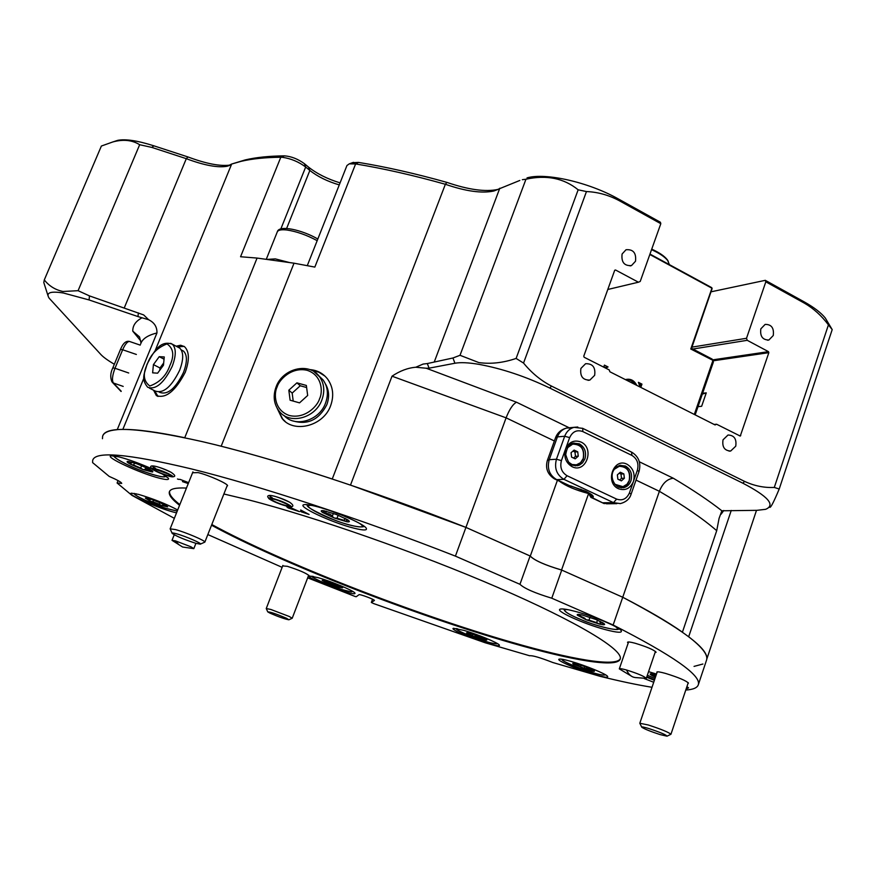 <?xml version="1.0" encoding="UTF-8"?>
<svg xmlns="http://www.w3.org/2000/svg" width="876" height="876" viewBox="0 0 876 876"><rect width="100%" height="100%" fill="white"/><g stroke="black" fill="none" stroke-linecap="round" stroke-linejoin="round"><path stroke-width="1.31" d="M669.373 264.618L667.775 260.632C664.796 256.854 659.387 253.197 651.547 249.671M668.278 261.355L667.249 259.679C664.402 256.055 659.223 252.54 651.733 249.145M691.558 348.309L712.1 288.62L711.761 287.656L649.981 254.084M712.1 288.62L711.761 287.656M604.002 367.285L604.418 365.117L608.053 366.956L604.462 367.515M608.053 366.956L605.546 368.073M640.071 387.028L638.396 382.33L641.966 384.137L640.991 383.885L639.995 386.721M713.305 362.27L713.195 360.474L711.838 359.007M713.195 360.474L690.781 349.009L691.602 348.418M690.781 349.009L711.936 288.226L649.828 254.489M625.475 379.647L626.099 379.45C630.775 378.563 634.323 380.534 636.753 385.352M603.695 367.132L604.418 365.117M639.053 384.148L640.991 383.885M641.966 384.137L640.816 387.4M307.662 577.853L355.262 596.534L356.258 596.709L359.007 594.705C359.543 593.851 375.037 599.666 374.391 600.476L371.336 602.458L373.691 603.597L485.184 642.765L529.673 655.763C532.4 655.314 540.12 657.569 552.822 662.519L599.983 676.294C619.737 681.2 637.082 684.868 652.007 687.288M353.959 528.173C331.949 522.775 295.595 505.715 304.18 504.642C306.02 504.302 309.688 504.817 315.185 506.175C332.672 510.401 362.763 523.3 366.048 527.91C367.887 530.538 363.868 530.626 353.959 528.173M223.884 493.998L248.072 499.758C314.462 516.676 418.64 553.15 498.313 587.654C578.171 622.234 623.055 649.707 620.274 658.84C617.898 668.344 572.148 660.504 511.299 642.875C414.228 614.952 280.594 562.874 211.532 525.217M179.558 505.299C172.101 499.539 168.685 495.115 169.309 492.027C170.064 488.841 175.78 487.527 186.446 488.074M169.309 492.027L169.615 491.272C168.98 494.382 172.386 498.816 179.843 504.587M211.806 524.527C280.846 562.228 414.468 614.306 511.54 642.196C570.944 659.387 616.003 667.26 620.296 658.719M192.578 472.755L198.118 472.602C208.74 475.12 228.756 484.132 227.519 485.808L226.983 486.147M282.674 565.929L287.339 566.312C298.957 570.046 306.129 573.112 308.856 575.51L308.494 575.674M657.011 672.56L656.814 672.122C657.208 671.487 660.132 671.925 665.596 673.436C678.648 677.487 686.269 680.729 688.437 683.149L687.999 683.4M628.158 643.148L627.512 642.283C627.873 641.659 630.446 641.988 635.231 643.269C647.134 646.904 654.087 649.904 656.102 652.27L655.051 652.587M118.074 480.606L117.099 482.994L121.72 483.399C121.457 482.249 117.274 479.917 109.171 476.391L92.604 462.605L92.659 460.502C94.663 450.866 127.546 453.659 191.286 468.89C258.705 485.479 361.054 519.041 455.41 556.129L465.933 527.407C371.982 490.188 269.797 457.217 202.214 441.613C138.288 427.357 105.087 425.605 102.602 436.368L102.459 438.712M686.926 686.609L688.525 687.868L686.127 688.996M654.558 679.787L646.849 676.688M346.009 592.034C330.602 587.741 304.892 576.496 309.469 576.014L317.846 577.602C330.887 581.215 353.324 590.544 354.868 592.975C355.722 594.257 352.765 593.939 346.009 592.034M605.239 629.592C583.23 623.789 553.293 610.101 560.585 609.05C562.841 608.634 567.779 609.422 575.39 611.437C592.91 616.014 618.127 626.515 621.062 630.413C622.825 633.096 617.547 632.822 605.239 629.592M176.536 512.854L173.47 512.088C157.187 507.85 125.629 493.725 131.378 493.177L138.463 494.36C153.125 498.707 166.199 503.908 177.686 509.974M488.699 643.663C472.799 639.141 449.081 628.837 453.483 628.311L463.579 630.304C476.993 634.104 497.743 642.655 499.309 644.999C500.185 646.378 496.648 645.94 488.699 643.663M595.056 674.717C578.094 669.877 554.705 659.705 559.326 659.113C560.881 658.851 564.856 659.628 571.262 661.468C585.431 665.486 605.853 673.852 607.583 676.316C608.546 677.904 604.374 677.378 595.056 674.717M162.334 473.993L168.203 478.044C169.583 479.949 166.736 480.015 159.651 478.241C140.74 473.642 103.642 456.516 111.219 455.75L118.95 456.867C128.673 459.44 139.612 463.404 151.778 468.769M187.376 482.205L188.614 482.665M187.705 483.421L182.602 481.537L188.373 483.256M289.102 506.985L299.472 511.628L288.226 507.96L286.77 506.799L289.102 506.985M644.287 678.572L653.715 682.273M646.663 677.247L654.383 680.28M706.395 660.57L706.647 659.814C709.757 649.324 681.791 628.464 622.737 597.246L613.134 625.004C672.691 655.379 701.107 675.232 698.369 684.561C697.482 687.748 693.277 689.576 685.777 690.047M613.134 625.004L551.77 598.209C534.853 593.063 524.253 588.431 519.961 584.314L455.41 556.129M117.099 482.994L131.98 495.389L174.346 518.34M282.138 567.341L207.831 534.568M648.558 671.662L656.496 674.06M300.654 509.985L309.075 514.431L301.256 511.814L300.501 511.234L301.213 511.223L304.169 511.945L300.654 509.985M639.338 461.772L673.326 478.241C692.993 489.947 709.166 500.798 721.857 510.785L719.065 518.417L716.71 530.703L682.426 632.165C668.399 622.256 648.503 610.616 622.737 597.246L561.735 570.079C544.828 565.075 534.283 560.377 530.1 555.986L465.933 527.407L350.488 485.085L392.021 376.187C399.916 370.887 407.833 367.898 415.782 367.241L426.218 368.238L516.479 402.215C512.854 404.219 509.394 409.42 506.098 417.841L392.021 376.187M530.1 555.986L519.961 584.314M561.735 570.079L551.77 598.209M308.954 514.365L301.256 511.814M301.267 511.781L300.512 511.212M300.796 510.018L304.169 511.945M303.282 511.912L302.1 512.033L307.454 513.785L301.662 511.683M307.476 513.752L303.271 511.945M299.472 511.628L288.226 507.96M288.237 507.927L286.77 506.799M289.934 507.39L287.908 507.215L289.058 508.179L298.322 511.157L289.934 507.39L287.897 507.248M298.322 511.157L289.923 507.423M187.716 483.388L182.46 481.603M187.387 482.172L180.292 479.479M180.303 479.446L178.605 479.303M178.594 479.369L177.467 478.997M632.319 676.688L619.31 668.881C619.617 668.366 622.026 668.749 626.537 670.009C637.739 673.524 644.32 676.316 646.28 678.374L635.286 677.553C631.574 677.115 628.661 674.597 626.537 670.009M182.591 547.007L172.014 540.328L175.463 540.864L190.946 546.799L193.815 548.65L182.624 547.018L178.704 544.554L175.463 540.864M591.946 494.984L591.245 495.258L592.285 497.699L591.004 497.502L588.442 492.64M572.094 466.711C565.754 462.78 563.575 456.911 565.546 449.092C568.94 441.964 574.054 439.599 580.919 441.997C595.078 448.194 585.967 473.883 572.094 466.711M618.489 488.731C604.539 482.72 613.583 457.097 627.074 464.258C633.195 468.113 635.308 473.883 633.414 481.57C630.173 488.611 625.19 490.998 618.489 488.731M267.695 611.733L266.249 608.535L270.914 609.488L289.288 616.496L292.212 618.259L288.981 619.737M172.057 533.09L170.141 528.841L175.638 529.619C185.986 532.422 205.882 540.952 204.853 542.113L200.494 544.051M641.67 727.014L639.808 723.247L648.328 725C661.128 729.182 668.673 732.281 670.939 734.274L667.183 736.103M270.169 613.222L267.76 611.886C270.115 611.831 276.389 613.966 286.583 618.281L288.872 619.792C284.853 619.047 278.612 616.857 270.169 613.222M176.547 533.78C185.865 536.331 203.495 544.062 200.243 544.16L195.895 543.317C184.803 539.769 176.908 536.484 172.211 533.451C171.576 532.696 173.021 532.805 176.547 533.78M648.645 728.482C660.263 732.336 666.384 734.898 667.008 736.19L660.099 734.581C650.748 731.548 644.637 729.095 641.779 727.244C641.287 726.543 643.575 726.96 648.645 728.482M177.97 347.181L179.733 348.111C183.697 352.097 183.675 359.478 179.657 370.252C171.433 386.962 163.254 393.882 155.14 391.003L149.468 388.156M318.689 375.662L323.08 379.943C327.821 386.677 328.642 394.408 325.543 403.102C319.379 420.765 294.84 427.948 283.988 415.432M591.486 669.395L592.505 671.016L589.855 669.987L590.304 668.716M576.003 663.756L575.663 664.72L573.495 664.205C572.116 663.274 572.641 663.055 575.072 663.537L585.234 666.68L593.753 670.468C595.089 671.377 594.519 671.585 592.056 671.082L581.96 667.961L580.46 666.855L581.04 665.212M584.741 666.494L584.139 668.224L587.708 668.706L589.855 669.987M483.771 638.035L484.154 639.546L483.267 639.524L481.395 638.484L481.855 637.18M486.202 639.316L486.651 639.655C487.341 640.323 486.3 640.301 483.519 639.6L473.5 636.228L466.514 632.877L468.78 632.691M341.651 587.062L342.582 587.818L338.07 587.139L338.924 587.106L338.749 586.274L341.52 586.986M324 580.372L322.193 580.405L326.639 581.04L341.432 587.216M147.015 498.137L145.317 498.094L151.526 499.353L165.268 504.981L167.71 506.854L161.469 505.551L159.224 504.237L159.925 502.495M153.596 500.054L152.906 501.762L150.333 501.203L161.469 505.551L162.662 505.54L162.75 504.806L166.199 506.087M128.892 461.521L136.864 463.787L149.336 469.109C152.577 470.872 153.585 471.825 152.347 471.989L150.212 470.927L150.562 470.062M323.978 510.763L336.264 514.464L347.52 519.709M580.032 614.886L579.715 615.806L577.35 615.171C576.682 614.196 578.313 614.153 582.222 615.018L595.899 619.474L603.29 623.088M128.783 461.794L131.564 462.922L130.141 463.722L130.721 464.346C127.447 462.594 126.385 461.619 127.535 461.411L129.254 461.575M134.521 462.999L133.667 465.079L140.664 468.058L141.66 465.605M584.139 668.224L573.495 664.205L574.437 663.417M476.281 635.012L475.712 636.567L473.5 636.228L466.514 632.877L468.496 632.625L485.819 639.086M330.8 582.398L329.902 583.909L323.835 580.821M345.812 518.723L347.378 521.636L346.381 521.625L344.159 520.377L344.958 518.274M338.18 515.219L337.019 518.264L334.325 518.023L332.223 516.424L333.373 513.402M602.469 622.54L604.517 624.03C605.097 624.971 603.411 624.993 599.48 624.106L596.633 622.639L597.509 620.142M603.17 623.449L599.983 622.486L600.454 623.975L599.48 624.106L585.989 619.704L584.686 618.193L579.715 615.806M589.986 617.284L588.99 620.142L585.989 619.704L577.35 615.171L579.102 614.448M181.825 350.214L183.522 351.112C187.365 354.955 187.355 362.073 183.5 372.442C175.583 388.528 167.699 395.175 159.848 392.393L159.29 392.109M289.737 262.603L275.36 258.902L266.797 259.416M325.412 383.874C329.102 390.138 329.573 397.091 326.814 404.723C318.952 419.823 307.706 425.221 293.055 420.94M176.109 346.206L180.653 345.221L184.442 346.622C189.38 351.364 189.643 359.937 185.23 372.333C175.353 391.156 165.728 398.898 156.355 395.569L153.574 390.214M154.614 390.74L158.008 396.456M280.846 228.921L305.68 167.02C298.628 161.775 290.909 158.545 282.51 157.319L280.802 157.253C265.209 157.406 251.992 158.775 241.13 161.326L231.669 164.031L154.997 351.024M352.568 162.662L358.536 162.41L355.623 163.932L314.834 267.092L294.018 263.194L221.168 446.234C254.018 454.567 291.04 465.485 332.256 478.997L445.369 184.278C413.384 175.299 383.469 168.51 355.623 163.932L349.283 163.845L346.951 165.52L307.29 265.614M309.819 369.595C317.156 370.154 323.069 373.296 327.58 379.034C333.11 386.842 334.139 395.711 330.657 405.654C323.419 426.393 293.493 433.576 282.006 418.399L277.134 408.216M277.692 409.136L282.62 418.903L285.335 421.619M594.651 375.333L589.877 380.075C582.836 380.217 579.846 376.33 580.908 368.424L585.584 363.715C592.68 363.507 595.702 367.373 594.651 375.333M735.741 446.202L730.672 451.03C724.529 450.724 721.977 446.99 723.028 439.818L728.022 435.011C734.197 435.262 736.771 438.985 735.741 446.202M635.505 261.245L631.486 265.57C624.303 266.074 621.172 262.22 622.091 254.018L626.033 249.737C633.249 249.156 636.414 253 635.505 261.245M773.256 335.53L768.887 340.008C762.58 339.998 759.897 336.274 760.839 328.839L765.142 324.394C771.482 324.339 774.187 328.051 773.256 335.53M567.352 447.844L572.663 444.143C581.106 444.318 584.631 449.114 583.219 458.553L580.547 462.67L576.463 464.817L572.061 464.521L568.239 461.937M573.254 444.033L570.177 444.647M575.346 465.89L580.339 463.459L583.252 458.969C584.96 450.034 581.828 444.723 573.868 443.037M571.481 464.773L574.634 464.981M614.339 469.262L619.19 466.317C627.271 466.667 630.611 471.408 629.209 480.541L626.997 484.242L622.989 486.684L614.919 484.308M619.715 466.229L616.934 466.645M621.27 487.844L621.708 487.779C625.245 487.001 627.742 484.724 629.198 480.935C630.862 474.354 629.056 469.416 623.767 466.141L620.372 465.265M721.857 510.785L756.886 510.336L765.624 509.317C775.797 505.145 768.219 496.44 742.881 483.213L549.843 388.079L551.475 386.075C540.941 380.622 531.633 372.946 523.541 363.069L516.117 358.437C503.142 362.85 490.724 364.23 478.854 362.587L460.02 355.295L452.947 357.988L427.324 363.562L429.087 368.172L426.218 368.238M427.324 363.562L423.075 364.077L415.782 367.241M549.843 388.079C525.819 376.57 502.233 368.665 479.084 364.372C468.55 362.587 460.491 362.215 454.929 363.244L429.087 368.172M588.015 493.243L580.657 489.793L580.876 489.169M580.657 489.793L571.218 486.081M140.916 341.114L132.791 331.183C132.615 325.598 135.703 321.142 142.043 317.802L148.635 319.729L143.675 314.933L89.462 295.891L89.078 299.942L63.28 292.978C50.337 290.963 45.618 292.694 49.133 298.168L100.904 354.561C103.445 357.266 107.923 360.496 114.34 364.252M89.462 295.891L78.084 290.69L62.93 291.489C55.287 289.857 49.078 286.003 44.293 279.915L43.8 282.532L47.961 295.584M519.807 180.456L493.867 191.001C482.03 193.574 465.868 191.34 445.369 184.278L446.902 182.383C415.432 173.558 385.977 166.9 358.536 162.41M446.902 182.383C468.441 189.753 485.479 192.096 498.028 189.402M527.034 177.883C545.485 172.419 588.782 182.219 618.434 198.994L660.405 222.241L660.811 223.698L618.795 200.44L618.434 198.994M124.337 307.739L186.303 158.676L187.957 156.946L153.837 145.81C137.652 140.653 125.629 138.824 117.767 140.335L115.008 141.233M187.957 156.946C206.342 163.812 220.467 166.506 230.355 165.038M304.366 163.659L305.68 167.02L309.852 170.459L308.538 167.108L304.366 163.659C297.939 158.983 291.325 156.388 284.503 155.851C269.052 156.027 255.945 157.384 245.16 159.936L231.669 164.031L227.169 166.243L229.797 165.334M308.538 167.108C316.981 173.766 327.493 179.022 340.074 182.876M142.043 317.802L137.97 316.575L138.386 312.918M89.078 299.942L137.97 316.575M132.791 331.183L139.514 336.899L141.014 343.053M102.602 436.368C103.543 432.7 108.416 430.477 117.231 429.678L156.946 332.979C157.165 326.989 154.395 322.576 148.635 319.729M694.055 666.395L702.913 664.019M756.503 510.336L706.768 659.19C707.556 654.208 701.523 646.729 688.678 636.753L731.252 510.445M673.326 478.241C667.238 478.931 662.595 483.289 659.387 491.305L622.737 597.246L561.549 569.991C544.872 565.053 534.459 560.41 530.287 556.074L465.933 527.407L506.098 417.841L554.377 440.978M294.018 263.194L257.073 258.07L184.748 437.726C157.242 432.01 136.612 429.24 122.837 429.437L143.96 377.939M78.084 290.69L139.667 144.715L151.866 147.42L186.303 158.676C204.327 165.411 217.96 167.94 227.169 166.243M44.293 279.915L101.375 146.04L112.763 141.967C123.209 139.109 132.177 140.029 139.667 144.715M588.322 494.349L561.549 569.991M721.145 514.157L723.762 510.489M769.829 507.357C770.825 507.675 773.957 501.565 779.213 489.016L774.296 487.45C764.19 487.91 754.291 485.895 744.578 481.395L742.881 483.213M551.475 386.075L744.578 481.395M557.41 480.322L530.287 556.074M559.611 481.351C566.104 486.081 575.576 490.1 588.048 493.396M604.298 503.656L592.285 497.699C594.793 496.791 592.57 494.611 585.617 491.162L569.893 485.72M591.245 495.258L590.282 495.082L590.665 493.998M779.213 489.016L832.2 329.595L831.565 328.544M774.296 487.45L828.433 324.886L832.2 329.595M523.541 363.069L586.46 191.559C597.651 192.019 608.426 194.987 618.795 200.44M828.576 323.529L825.269 317.977C820.943 312.666 813.848 307.257 803.993 301.749L804.551 303.249C813.651 308.549 821.611 315.754 828.433 324.886M804.551 303.249L765.821 281.82L746.516 338.278L747.239 340.315L768.482 351.659L768.843 352.667L740.264 436.073L716.579 424.225L715.09 424.937L609.904 371.785L609.225 369.935L584.161 357.255L583.766 356.182L614.667 270.388L615.565 270.005L638.429 282.214L640.214 281.459L660.811 223.698M522.359 179.679L525.961 179.23C546.547 174.685 563.947 178.222 578.149 189.807L516.117 358.437M578.149 189.807L586.46 191.559M525.961 179.23L460.02 355.295M499.802 188.209L434.376 361.657M617.733 486.738L620.558 486.936M623.843 473.905L624.369 478.23L621.391 480.88L617.876 479.205L617.35 474.869L620.328 472.23L623.843 473.905L620.964 474.025L619.233 473.204M619.606 480.026L621.5 478.34L620.964 474.025M621.5 478.34L624.369 478.23M577.722 451.797L578.259 456.177L575.203 458.849L571.601 457.13L571.053 452.739L574.119 450.078L577.722 451.797L574.952 451.994L572.992 451.052M573.539 458.049L575.488 456.363L574.952 451.994M575.488 456.363L578.259 456.177M606.597 503.788L603.115 502.78L613.485 502.638L616.627 499.101L567.046 475.723C561.615 472.35 559.742 467.313 561.417 460.612L569.663 437.606L564.692 436.248C566.531 431.529 569.652 428.55 574.065 427.324L577.821 427.017M555.789 479.555L569.422 485.622L556.676 479.632L563.947 479.347L567.046 475.723M716.579 424.225L714.104 424.444M692.927 349.02L747.239 340.315M765.821 281.82L765.306 280.331L803.993 301.749M710.983 291.828L765.306 280.331M746.516 338.278L691.722 347.17M697.997 406.661L701.643 406.278L706.264 392.864L702.607 393.291M638.429 282.214L607.791 289.485M257.073 258.07L240.561 256.745L280.802 157.253L284.503 155.851M706.264 392.864L702.322 394.123M325.04 376.176L318.853 372.223L311.593 370.318M184.124 346.381L177.445 346.907M286.627 228.439L309.852 170.459C317.78 176.678 327.591 181.485 339.275 184.902M326.398 511.277L325.62 513.303L322.434 512.175L325.675 511.343L323.956 510.817M150.212 470.927C147.409 469.032 145.668 468.561 144.967 469.514L143.062 469.602L140.664 468.058M133.667 465.079L130.721 464.346L143.062 469.602L152.347 471.989L151.909 471.222M146.861 498.521L150.092 499.922L149.533 500.448L150.333 501.203L145.317 498.083L147.091 498.148M323.562 580.339L322.193 580.383L327.931 583.46L338.07 587.139L335.968 585.978L336.493 584.588M593.753 670.468L593.162 670.118M654.722 674.52L654.241 675.954L651.437 675.067L653.846 674.378M652.127 673.962L651.448 673.874M306.622 387.531L300.238 385.758L292.179 393.094L293.208 401.077M163.692 362.927L159.99 367.975L159.771 370.252M588.99 620.142L596.633 622.639M581.522 614.864L579.551 614.875M337.019 518.264L344.159 520.377M325.62 513.303C329.376 513.719 331.577 514.76 332.223 516.424M345.691 519.041L347.487 519.796M151.625 470.456L149.807 469.361M152.906 501.762L159.224 504.237M330.23 583.898L335.968 585.978M483.651 638.363L485.775 639.184M475.712 636.567L481.395 638.484M575.663 664.72L580.46 666.855M575.893 663.723L574.295 663.844M654.241 675.954L655.795 676.119M296.92 382.845L288.828 390.203L290.109 400.212L299.537 402.861L307.673 395.47L306.348 385.451L296.92 382.845L300.238 385.758M288.828 390.203L292.179 393.094M159.224 356.685L153.431 364.602L152.621 372.837L157.625 373.176L163.473 365.204L164.261 356.948L159.224 356.685L164.053 359.182M153.431 364.602L159.99 367.975M347.991 520.026C350.115 521.559 349.765 522.14 346.918 521.768L334.325 518.023L322.675 512.515C320.463 510.96 320.747 510.358 323.54 510.697M655.445 677.159L651.689 675.363C649.576 674.148 649.587 673.655 651.711 673.907L656.212 674.914M634.75 384.334C632.494 380.885 629.505 379.374 625.782 379.812C629.406 379.363 632.352 380.852 634.596 384.257M626.964 380.403L634.027 383.973M694.318 414.447L712.9 360.584M371.336 602.458L372.552 599.228L371.358 602.436M286.682 504.083C294.205 508.179 279.904 504.532 273.005 500.612C265.351 496.484 279.729 500.108 286.682 504.083M271.33 500.185C261.76 495.028 279.696 499.561 288.39 504.51C297.741 509.613 279.915 505.058 271.33 500.185M272.272 497.765C262.701 492.608 280.649 497.108 289.332 502.079M168.345 474.058C176.043 478.066 163.286 474.814 156.158 470.959C148.34 466.919 161.14 470.149 168.345 474.058M154.658 470.587C144.89 465.539 160.866 469.558 169.856 474.442C179.449 479.446 163.538 475.383 154.658 470.587M155.512 468.277C145.876 463.262 161.841 467.28 170.776 472.153M317.178 240.659C306.578 234.976 296.493 231.428 286.934 230.005C281.251 229.359 278.01 230.027 277.232 232.02L266.26 259.34M655.007 678.44L647.342 675.265L655.007 678.44M603.903 673.907C604.9 675.232 603.531 675.44 599.797 674.531C595.198 674.794 553.413 658.445 563.75 659.551M495.947 642.776C496.528 644.013 494.502 643.98 489.859 642.655C484.724 642.152 449.727 628.267 457.557 628.76M351.583 590.752C351.856 592.045 349.075 591.76 343.25 589.909C337.446 588.814 306.753 576.244 313.52 576.485M177.248 511.08L165.958 508.354C158.775 506.646 127.863 493.177 136.174 493.779M163.199 474.485C169.605 479.522 153.508 475.11 145.843 472.219C136.514 469.569 106.018 455.235 117.625 456.538M359.697 523.476C370.953 531.305 343.403 523.979 333.449 519.621C313.466 511.004 304.87 506.043 307.651 504.718L307.651 504.685M363.595 525.863L363.595 525.874C366.288 527.034 357.288 529.093 333.449 519.621C323.266 516.26 298.771 503.93 312.185 505.474M615.094 626.428C627.249 634.377 591.092 624.544 581.533 619.803C573.397 616.759 557.935 608.94 567.867 609.663M172.189 366.387C163.932 383.151 155.764 390.105 147.683 387.247C140.598 378.695 144.682 373.614 147.004 364.285C153.541 352.294 159.958 339.647 172.342 344.213C176.273 348.199 176.229 355.59 172.189 366.387M169.856 365.588C166.32 375.673 159.629 382.473 149.807 385.998C143.489 381.213 142.635 373.964 147.234 364.219C150.65 354.43 157.242 347.662 167.02 343.907C173.547 348.374 174.488 355.601 169.856 365.588M321.908 399.872C315.524 418.202 289.704 425.035 279.302 411.337C273.838 404.252 272.764 396.094 276.093 386.874C282.598 368.402 309.031 361.788 319.444 376.603C324.197 383.37 325.018 391.134 321.908 399.872M319.554 398.788C317.627 405.895 305.187 419.297 289.354 415.498C274.079 410.384 273.728 393.521 277.123 386.94C279.094 379.932 291.281 366.705 307.06 370.285C322.357 375.158 322.992 392.087 319.554 398.788M575.871 465.791L572.061 465.068C570.156 465.506 568.042 462.024 565.699 454.622C566.98 447.264 569.542 443.442 573.386 443.136L579.365 443.825C584.785 447.187 586.646 452.202 584.927 458.871L582.551 462.835L579.583 465.014L577.547 465.704L572.137 465.145M621.708 487.779L618.412 487.089C611.733 483.683 607.835 470.062 619.989 465.331L625.497 466.054C630.786 469.339 632.603 474.277 630.928 480.869C629.483 484.669 626.975 486.957 623.427 487.735L618.5 487.165M170.645 343.304L179.733 348.111M313.936 371.577L323.08 379.943M452.947 357.988L454.929 363.244M129.955 341.607L129.429 341.432C127.316 341.541 125.06 344.312 122.662 349.754L136.36 354.451M156.946 332.979C147.606 335.267 142.175 338.979 140.62 344.104M128.717 373.001L114.997 368.27L122.662 349.754L120.483 349.425C123.012 343.304 125.991 340.644 129.429 341.432L140.204 345.122M636.02 480.103L659.387 491.305C684.353 505.967 703.461 519.096 716.71 530.703M516.479 402.215L569.039 427.696M547.38 460.404L555.526 437.781L557.421 436.883L564.692 436.248L556.446 459.232L549.219 459.681L557.421 436.883C559.249 432.196 562.348 429.24 566.739 428.025C561.209 429.448 557.486 432.667 555.559 437.693M572.127 427.981L566.739 428.025L574.065 427.324L582.77 428.375L582.814 431.572L631.946 455.421L631.53 452.093M582.496 428.255L631.815 452.235C638.801 456.659 641.199 463.108 639.009 471.562L637.367 470.248L629.45 492.914C626.658 498.948 622.387 501.017 616.627 499.101M591.004 497.502L587.862 492.323M569.663 437.606C572.565 431.529 576.945 429.514 582.814 431.572M631.946 455.421C637.17 458.739 638.976 463.689 637.367 470.248M561.417 460.612L556.446 459.232C554.125 468.2 556.621 474.901 563.947 479.347L613.485 502.638L620.35 503.612C626.121 502.036 629.713 498.893 631.103 494.195L629.45 492.914M549.219 459.681C546.92 468.572 549.394 475.23 556.676 479.632L554.716 479.052C547.631 474.562 545.179 468.364 547.347 460.48L549.219 459.681M112.818 367.92L114.997 368.27C112.325 375.421 111.789 380.326 113.398 383.009L111.942 381.87C110.113 377.425 110.398 372.771 112.818 367.92L120.483 349.425M121.206 391.222L113.398 383.009L123.198 386.404M768.482 351.659L712.867 359.839M713.283 360.792L768.843 352.667M740.735 435.613L739.3 435.722M614.744 270.213L615.565 270.005M153.837 145.81L151.866 147.42M145.832 467.401L145.022 469.394M468.627 632.691L468.386 633.337M472.372 635.155L472.843 633.841M667.249 259.679L667.775 260.632M712.221 359.127L691.416 348.232M695.161 414.863L713.316 362.237M698.369 684.561L706.647 659.814M286.627 504.061L287.821 504.729M272.206 498.794C274.801 499.112 279.532 500.82 286.408 503.941M271.264 500.163C279.126 504.532 292.737 508.102 291.697 506.689C293.778 506.164 293.088 504.675 289.606 502.211C279.028 497.294 272.151 495.05 268.987 495.498C266.753 495.98 267.443 497.502 271.056 500.054M168.291 474.036L169.834 474.891M154.953 469.109L168.126 473.949M154.603 470.565C165.465 475.394 171.784 477.431 173.558 476.697C175.737 476.347 174.882 474.869 170.995 472.252C161.819 467.948 155.512 465.824 152.063 465.912C149.566 466.174 150.365 467.696 154.45 470.478M277.32 231.801C278.875 224.76 301.673 229.665 317.835 239.006M599.83 674.542C588.201 672.034 561.647 662.015 562.239 659.278M489.881 642.666C478.099 639.513 456.44 631.191 456.308 628.519M312.305 576.244C308.122 575.685 326.956 585.245 343.272 589.92M134.444 493.418C132.287 494.699 151.176 503.667 165.969 508.365M145.854 472.23C126.396 465.78 110.54 455.706 114.581 455.925M563.958 609.05C564.034 611.514 569.871 615.083 581.467 619.781M585.507 491.151L592.121 494.973M308.691 575.171L292.212 618.259M227.333 485.271L204.853 542.113M688.24 682.7L670.939 734.274M131.86 462.2L131.564 462.922M183.522 351.112L181.255 349.907M172.024 540.306L174.236 534.776M655.456 651.405L646.28 678.374M157.713 396.248L156.355 395.569M282.62 418.903L282.006 418.399M588.07 380.337L589.877 380.075M729.073 451.129L730.672 451.03M630.096 265.921L631.486 265.57M767.584 340.216L768.887 340.008M572.663 444.143L571.459 444.241M619.19 466.317L617.952 466.371M603.553 503.306L591.541 497.678M719.065 518.417L719.305 517.727M639.009 471.562L631.103 494.195M616.879 503.656L606.608 503.788M585.365 491.075L569.75 485.731M569.553 485.698L567.812 485.195M121.096 391.484L112.665 382.637M825.269 317.977L832.134 329.496M493.867 191.001L497.94 189.446M117.767 140.335L112.763 141.967M245.16 159.936L241.13 161.326M353.455 162.345L349.283 163.845M628.563 641.966L619.321 668.848M193.815 548.65L195.928 543.317M577.547 614.459L577.328 615.083M152.698 471.321L152.457 471.934M573.627 663.307L573.375 664.041M600.345 621.434L599.994 622.453M145.821 467.401L144.989 469.448M163.078 503.897L162.673 504.915M150.453 499.013L150.092 499.922M338.968 585.683L338.749 586.274M327.613 581.335L327.23 582.343M472.854 633.841L472.361 635.188M581.511 619.803C600.115 627.774 621.051 631.497 618.544 628.431M145.898 472.241C165.641 479.008 165.444 476.511 165.816 476.095M166.024 508.387L177.226 511.124M343.326 589.931C355.338 593.041 350.641 591.322 352.667 591.377M489.969 642.688C495.433 643.882 497.798 644.123 497.075 643.4M599.95 674.564C603.498 675.221 605.261 675.254 605.261 674.662M657.241 671.859L639.819 723.226M192.928 471.879L170.163 528.786M282.871 565.436L266.26 608.513"/></g></svg>
